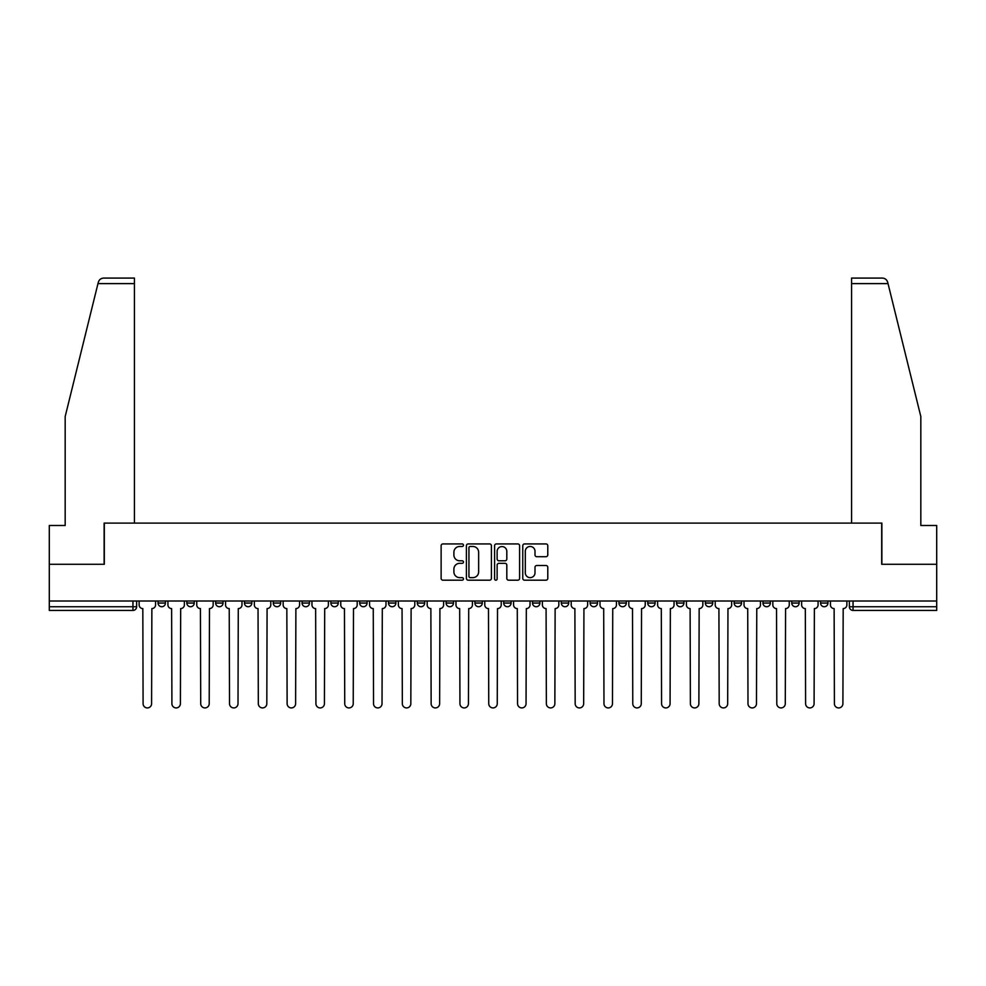<?xml version="1.0" encoding="UTF-8"?>
<svg xmlns="http://www.w3.org/2000/svg" width="986" height="986" viewBox="0 0 986 986"><rect width="100%" height="100%" fill="white"/><g stroke="black" fill="none" stroke-linecap="round" stroke-linejoin="round"><path stroke-width="1.48" d="M463.457 545.196A1.269 1.269 0 0 0 462.188 543.927L442.936 543.927A1.812 1.812 0 0 0 441.124 545.751L441.124 578.363A1.812 1.812 0 0 0 442.936 580.187L462.188 580.187A1.269 1.269 0 0 0 463.457 578.918A1.269 1.269 0 0 0 462.188 577.648L459.698 577.648A5.805 5.805 0 0 1 453.893 571.843L453.893 569.119A5.805 5.805 0 0 1 459.698 563.326L462.188 563.326A1.269 1.269 0 0 0 463.457 562.057A1.269 1.269 0 0 0 462.188 560.788L459.698 560.788A5.805 5.805 0 0 1 453.893 554.982L453.893 552.271A5.805 5.805 0 0 1 459.698 546.466L462.188 546.466A1.269 1.269 0 0 0 463.457 545.196M734.151 603.05L734.151 601.016L734.151 603.05A3.697 3.697 0 0 0 737.836 606.735A3.697 3.697 0 0 1 734.151 603.05L741.534 603.05A3.697 3.697 0 0 1 737.836 606.735A3.697 3.697 0 0 0 741.534 603.05L741.534 601.016L741.534 603.05M474.907 601.016L474.907 603.05L482.29 603.05A3.697 3.697 0 0 1 478.592 606.735A3.697 3.697 0 0 1 474.907 603.05L474.907 601.016M388.496 601.016L388.496 603.05L395.879 603.05A3.697 3.697 0 0 1 392.181 606.735A3.697 3.697 0 0 1 388.496 603.05L388.496 601.016M330.877 601.016L330.877 603.05L338.272 603.05A3.697 3.697 0 0 1 334.574 606.735A3.697 3.697 0 0 1 330.877 603.05L330.877 601.016M302.073 601.016L302.073 603.05L309.468 603.05A3.697 3.697 0 0 1 305.771 606.735A3.697 3.697 0 0 1 302.073 603.05L302.073 601.016M244.466 601.016L244.466 603.05L251.849 603.05A3.697 3.697 0 0 1 248.164 606.735A3.697 3.697 0 0 1 244.466 603.05L244.466 601.016M545.973 556.708A1.812 1.812 0 0 0 547.785 554.896L547.785 545.751A1.812 1.812 0 0 0 545.973 543.927L524.577 543.927A1.812 1.812 0 0 0 522.765 545.751L522.765 578.363A1.812 1.812 0 0 0 524.577 580.187L545.973 580.187A1.812 1.812 0 0 0 547.785 578.363L547.785 567.307A1.812 1.812 0 0 0 545.973 565.496L536.815 565.496A1.812 1.812 0 0 0 535.004 567.307L535.004 572.792A4.844 4.844 0 0 1 530.16 577.648A4.844 4.844 0 0 1 525.304 572.792L525.304 551.322A4.844 4.844 0 0 1 530.16 546.466A4.844 4.844 0 0 1 535.004 551.322L535.004 554.896A1.812 1.812 0 0 0 536.815 556.708L545.973 556.708M97.971 283.611L98.304 282.292C99.142 279.667 100.929 278.262 103.678 278.077L134.416 278.077L134.416 283.611L97.971 283.611L65.175 416.56L65.175 525.501L49.3 525.501L49.3 564.275L104.319 564.275L104.319 523.098L881.681 523.098L881.681 564.275L936.7 564.275L936.7 601.016L49.3 601.016L49.3 606.735L136.635 606.735L136.635 601.016L136.635 606.735A3.697 3.697 0 0 1 132.95 610.433L49.3 610.433L49.3 606.735M134.416 283.611L134.416 523.098L104.134 523.098L104.134 564.275L49.3 564.275L49.3 601.016M491.41 545.751A1.812 1.812 0 0 0 489.598 543.927L468.214 543.927A1.812 1.812 0 0 0 466.403 545.751L466.403 578.363A1.812 1.812 0 0 0 468.214 580.187L489.598 580.187A1.812 1.812 0 0 0 491.41 578.363L491.41 545.751M496.402 543.927L517.786 543.927A1.812 1.812 0 0 1 519.597 545.751L519.597 578.363A1.812 1.812 0 0 1 517.786 580.187L508.628 580.187A1.812 1.812 0 0 1 506.816 578.363L506.816 565.138A1.812 1.812 0 0 0 505.005 563.326L498.941 563.326A1.812 1.812 0 0 0 497.129 565.138L497.129 578.918A1.269 1.269 0 0 1 495.859 580.187A1.269 1.269 0 0 1 494.59 578.918L494.59 545.751A1.812 1.812 0 0 1 496.402 543.927M849.365 601.016L849.365 606.735L936.7 606.735L936.7 610.433L853.05 610.433A3.697 3.697 0 0 1 849.365 606.735M936.7 601.016L936.7 606.735M820.562 601.016L820.562 603.05L827.944 603.05L827.944 601.016L827.944 603.05A3.697 3.697 0 0 1 824.247 606.735A3.697 3.697 0 0 1 820.562 603.05A3.697 3.697 0 0 0 824.247 606.735M799.141 601.016L799.141 603.05A3.697 3.697 0 0 1 795.443 606.735A3.697 3.697 0 0 1 791.758 603.05L799.141 603.05M791.758 601.016L791.758 603.05M762.954 601.016L762.954 603.05L770.337 603.05L770.337 601.016L770.337 603.05A3.697 3.697 0 0 1 766.64 606.735A3.697 3.697 0 0 1 762.954 603.05A3.697 3.697 0 0 0 766.64 606.735M705.335 601.016L705.335 603.05L712.73 603.05L712.73 601.016L712.73 603.05A3.697 3.697 0 0 1 709.033 606.735A3.697 3.697 0 0 1 705.335 603.05A3.697 3.697 0 0 0 709.033 606.735M683.927 603.05L683.927 601.016L683.927 603.05A3.697 3.697 0 0 1 680.229 606.735A3.697 3.697 0 0 1 676.532 603.05L683.927 603.05A3.697 3.697 0 0 1 680.229 606.735M676.532 601.016L676.532 603.05M655.123 601.016L655.123 603.05A3.697 3.697 0 0 1 651.426 606.735A3.697 3.697 0 0 1 647.728 603.05L655.123 603.05A3.697 3.697 0 0 1 651.426 606.735M647.728 601.016L647.728 603.05M626.307 601.016L626.307 603.05A3.697 3.697 0 0 1 622.622 606.735A3.697 3.697 0 0 1 618.925 603.05L626.307 603.05M618.925 601.016L618.925 603.05M597.504 601.016L597.504 603.05A3.697 3.697 0 0 1 593.818 606.735A3.697 3.697 0 0 1 590.121 603.05L597.504 603.05M590.121 601.016L590.121 603.05M568.7 601.016L568.7 603.05A3.697 3.697 0 0 1 565.015 606.735A3.697 3.697 0 0 1 561.317 603.05L568.7 603.05M561.317 601.016L561.317 603.05M539.897 601.016L539.897 603.05A3.697 3.697 0 0 1 536.211 606.735A3.697 3.697 0 0 1 532.514 603.05A3.697 3.697 0 0 0 536.211 606.735M532.514 601.016L532.514 603.05L539.897 603.05M511.093 601.016L511.093 603.05A3.697 3.697 0 0 1 507.408 606.735A3.697 3.697 0 0 1 503.71 603.05A3.697 3.697 0 0 0 507.408 606.735M503.71 601.016L503.71 603.05L511.093 603.05M482.29 601.016L482.29 603.05A3.697 3.697 0 0 1 478.592 606.735M453.486 601.016L453.486 603.05A3.697 3.697 0 0 1 449.789 606.735A3.697 3.697 0 0 1 446.103 603.05L453.486 603.05M446.103 601.016L446.103 603.05M424.683 601.016L424.683 603.05A3.697 3.697 0 0 1 420.985 606.735A3.697 3.697 0 0 1 417.3 603.05L424.683 603.05L424.683 601.016M417.3 601.016L417.3 603.05M395.879 601.016L395.879 603.05M367.075 601.016L367.075 603.05A3.697 3.697 0 0 1 363.378 606.735A3.697 3.697 0 0 1 359.693 603.05L367.075 603.05L367.075 601.016M359.693 601.016L359.693 603.05M338.272 601.016L338.272 603.05L338.272 601.016M309.468 603.05L309.468 601.016L309.468 603.05A3.697 3.697 0 0 1 305.771 606.735M280.665 601.016L280.665 603.05A3.697 3.697 0 0 1 276.967 606.735A3.697 3.697 0 0 1 273.27 603.05A3.697 3.697 0 0 0 276.967 606.735A3.697 3.697 0 0 0 280.665 603.05L280.665 601.016M273.27 601.016L273.27 603.05L280.665 603.05M251.849 601.016L251.849 603.05M223.046 601.016L223.046 603.05A3.697 3.697 0 0 1 219.36 606.735A3.697 3.697 0 0 1 215.663 603.05A3.697 3.697 0 0 0 219.36 606.735A3.697 3.697 0 0 0 223.046 603.05L215.663 603.05L215.663 601.016M186.859 601.016L186.859 603.05L194.242 603.05L194.242 601.016L194.242 603.05A3.697 3.697 0 0 1 190.557 606.735A3.697 3.697 0 0 1 186.859 603.05A3.697 3.697 0 0 0 190.557 606.735M158.056 601.016L158.056 603.05L165.438 603.05L165.438 601.016L165.438 603.05A3.697 3.697 0 0 1 161.753 606.735A3.697 3.697 0 0 1 158.056 603.05A3.697 3.697 0 0 0 161.753 606.735M132.95 601.016L132.95 610.433A3.697 3.697 0 0 0 136.635 606.735M470.211 546.466A1.269 1.269 0 0 0 468.942 547.735L468.942 576.379A1.269 1.269 0 0 0 470.211 577.648L472.836 577.648A5.805 5.805 0 0 0 478.641 571.843L478.641 552.271A5.805 5.805 0 0 0 472.836 546.466L470.211 546.466M506.816 551.408A4.844 4.844 0 0 0 501.973 546.564A4.844 4.844 0 0 0 497.129 551.408L497.129 558.976A1.812 1.812 0 0 0 498.941 560.788L505.005 560.788A1.812 1.812 0 0 0 506.816 558.976L506.816 551.408M139.125 601.016L139.125 604.899A3.697 3.697 0 0 0 142.822 608.584L143.093 703.684A4.252 4.252 0 0 0 147.345 707.923A4.252 4.252 0 0 0 151.597 703.684L151.869 608.584A3.697 3.697 0 0 0 155.566 604.899L155.566 601.016M167.928 601.016L167.928 604.899A3.697 3.697 0 0 0 171.626 608.584L171.909 703.684A4.252 4.252 0 0 0 176.149 707.923A4.252 4.252 0 0 0 180.401 703.684L180.672 608.584A3.697 3.697 0 0 0 184.37 604.899L184.37 601.016M196.744 601.016L196.744 604.899A3.697 3.697 0 0 0 200.429 608.584L200.713 703.684A4.252 4.252 0 0 0 204.952 707.923A4.252 4.252 0 0 0 209.205 703.684L209.476 608.584A3.697 3.697 0 0 0 213.173 604.899L213.173 601.016M888.029 283.611L887.696 282.292C886.858 279.667 885.071 278.262 882.322 278.077L851.584 278.077L851.584 523.098L881.866 523.098L881.866 564.275L936.7 564.275L936.7 525.501L920.825 525.501L920.825 416.56L888.029 283.611L851.584 283.611M225.547 601.016L225.547 604.899A3.697 3.697 0 0 0 229.233 608.584L229.516 703.684A4.252 4.252 0 0 0 233.756 707.923A4.252 4.252 0 0 0 238.008 703.684L238.279 608.584A3.697 3.697 0 0 0 241.977 604.899L241.977 601.016M254.351 601.016L254.351 604.899A3.697 3.697 0 0 0 258.036 608.584L258.32 703.684A4.252 4.252 0 0 0 262.559 707.923A4.252 4.252 0 0 0 266.812 703.684L267.083 608.584A3.697 3.697 0 0 0 270.78 604.899L270.78 601.016M283.155 601.016L283.155 604.899A3.697 3.697 0 0 0 286.84 608.584L287.123 703.684A4.252 4.252 0 0 0 291.363 707.923A4.252 4.252 0 0 0 295.615 703.684L295.886 608.584A3.697 3.697 0 0 0 299.584 604.899L299.584 601.016M311.958 601.016L311.958 604.899A3.697 3.697 0 0 0 315.643 608.584L315.927 703.684A4.252 4.252 0 0 0 320.179 707.923A4.252 4.252 0 0 0 324.419 703.684L324.702 608.584A3.697 3.697 0 0 0 328.387 604.899L328.387 601.016M340.762 601.016L340.762 604.899A3.697 3.697 0 0 0 344.459 608.584L344.73 703.684A4.252 4.252 0 0 0 348.982 707.923A4.252 4.252 0 0 0 353.222 703.684L353.506 608.584A3.697 3.697 0 0 0 357.191 604.899L357.191 601.016M369.565 601.016L369.565 604.899A3.697 3.697 0 0 0 373.263 608.584L373.534 703.684A4.252 4.252 0 0 0 377.786 707.923A4.252 4.252 0 0 0 382.026 703.684L382.309 608.584A3.697 3.697 0 0 0 385.994 604.899L385.994 601.016M398.369 601.016L398.369 604.899A3.697 3.697 0 0 0 402.066 608.584L402.337 703.684A4.252 4.252 0 0 0 406.589 707.923A4.252 4.252 0 0 0 410.829 703.684L411.113 608.584A3.697 3.697 0 0 0 414.798 604.899L414.798 601.016M427.172 601.016L427.172 604.899A3.697 3.697 0 0 0 430.87 608.584L431.141 703.684A4.252 4.252 0 0 0 435.393 707.923A4.252 4.252 0 0 0 439.633 703.684L439.916 608.584A3.697 3.697 0 0 0 443.614 604.899L443.614 601.016M455.976 601.016L455.976 604.899A3.697 3.697 0 0 0 459.673 608.584L459.944 703.684A4.252 4.252 0 0 0 464.196 707.923A4.252 4.252 0 0 0 468.436 703.684L468.72 608.584A3.697 3.697 0 0 0 472.417 604.899L472.417 601.016M484.779 601.016L484.779 604.899A3.697 3.697 0 0 0 488.477 608.584L488.748 703.684A4.252 4.252 0 0 0 493 707.923A4.252 4.252 0 0 0 497.252 703.684L497.523 608.584A3.697 3.697 0 0 0 501.221 604.899L501.221 601.016M513.583 601.016L513.583 604.899A3.697 3.697 0 0 0 517.28 608.584L517.564 703.684A4.252 4.252 0 0 0 521.804 707.923A4.252 4.252 0 0 0 526.056 703.684L526.327 608.584A3.697 3.697 0 0 0 530.024 604.899L530.024 601.016M542.386 601.016L542.386 604.899A3.697 3.697 0 0 0 546.084 608.584L546.367 703.684A4.252 4.252 0 0 0 550.607 707.923A4.252 4.252 0 0 0 554.859 703.684L555.13 608.584A3.697 3.697 0 0 0 558.828 604.899L558.828 601.016M571.202 601.016L571.202 604.899A3.697 3.697 0 0 0 574.887 608.584L575.171 703.684A4.252 4.252 0 0 0 579.411 707.923A4.252 4.252 0 0 0 583.663 703.684L583.934 608.584A3.697 3.697 0 0 0 587.631 604.899L587.631 601.016M600.006 601.016L600.006 604.899A3.697 3.697 0 0 0 603.691 608.584L603.974 703.684A4.252 4.252 0 0 0 608.214 707.923A4.252 4.252 0 0 0 612.466 703.684L612.737 608.584A3.697 3.697 0 0 0 616.435 604.899L616.435 601.016M628.809 601.016L628.809 604.899A3.697 3.697 0 0 0 632.494 608.584L632.778 703.684A4.252 4.252 0 0 0 637.018 707.923A4.252 4.252 0 0 0 641.27 703.684L641.541 608.584A3.697 3.697 0 0 0 645.238 604.899L645.238 601.016M657.613 601.016L657.613 604.899A3.697 3.697 0 0 0 661.298 608.584L661.581 703.684A4.252 4.252 0 0 0 665.821 707.923A4.252 4.252 0 0 0 670.073 703.684L670.357 608.584A3.697 3.697 0 0 0 674.042 604.899L674.042 601.016M686.416 601.016L686.416 604.899A3.697 3.697 0 0 0 690.114 608.584L690.385 703.684A4.252 4.252 0 0 0 694.637 707.923A4.252 4.252 0 0 0 698.877 703.684L699.16 608.584A3.697 3.697 0 0 0 702.845 604.899L702.845 601.016M715.22 601.016L715.22 604.899A3.697 3.697 0 0 0 718.917 608.584L719.188 703.684A4.252 4.252 0 0 0 723.441 707.923A4.252 4.252 0 0 0 727.68 703.684L727.964 608.584A3.697 3.697 0 0 0 731.649 604.899L731.649 601.016M744.023 601.016L744.023 604.899A3.697 3.697 0 0 0 747.721 608.584L747.992 703.684A4.252 4.252 0 0 0 752.244 707.923A4.252 4.252 0 0 0 756.484 703.684L756.767 608.584A3.697 3.697 0 0 0 760.452 604.899L760.452 601.016M772.827 601.016L772.827 604.899A3.697 3.697 0 0 0 776.524 608.584L776.795 703.684A4.252 4.252 0 0 0 781.048 707.923A4.252 4.252 0 0 0 785.287 703.684L785.571 608.584A3.697 3.697 0 0 0 789.256 604.899L789.256 601.016M801.63 601.016L801.63 604.899A3.697 3.697 0 0 0 805.328 608.584L805.599 703.684A4.252 4.252 0 0 0 809.851 707.923A4.252 4.252 0 0 0 814.091 703.684L814.374 608.584A3.697 3.697 0 0 0 818.072 604.899L818.072 601.016M830.434 601.016L830.434 604.899A3.697 3.697 0 0 0 834.131 608.584L834.402 703.684A4.252 4.252 0 0 0 838.655 707.923A4.252 4.252 0 0 0 842.907 703.684L843.178 608.584A3.697 3.697 0 0 0 846.875 604.899L846.875 601.016M853.05 601.016L853.05 610.433"/></g></svg>
